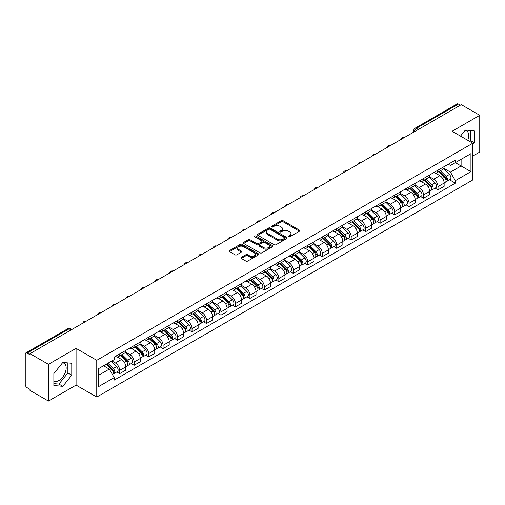 <?xml version="1.0" encoding="UTF-8"?>
<svg xmlns="http://www.w3.org/2000/svg" width="505" height="505" viewBox="0 0 505 505"><rect width="100%" height="100%" fill="white"/><g stroke="black" fill="none" stroke-linecap="round" stroke-linejoin="round"><path stroke-width="0.76" d="M288.513 236.782A0.903 0.518 0 0 0 289.788 236.782L299.465 231.195A1.288 0.745 0 0 0 299.837 230.671A1.288 0.745 0 0 0 299.465 230.147L283.078 220.685A1.288 0.745 0 0 0 281.253 220.685L271.583 226.272A0.903 0.518 0 0 0 271.318 226.638A0.903 0.518 0 0 0 271.583 227.004A0.903 0.518 0 0 0 272.858 227.004L274.108 226.284A4.122 2.38 0 0 1 279.934 226.284L281.298 227.073A4.122 2.38 0 0 1 282.51 228.752A4.122 2.38 0 0 1 281.298 230.438L280.048 231.157A0.903 0.518 0 0 0 279.783 231.524A0.903 0.518 0 0 0 280.048 231.896A0.903 0.518 0 0 0 281.323 231.896L282.573 231.17A4.122 2.38 0 0 1 288.399 231.17L289.769 231.959A4.122 2.38 0 0 1 290.975 233.645A4.122 2.38 0 0 1 289.769 235.324L288.513 236.05A0.903 0.518 0 0 0 288.254 236.416A0.903 0.518 0 0 0 288.513 236.782L288.513 236.05M465.08 130.41A10.233 5.908 -60 0 1 466.595 130.871A10.233 5.908 -60 0 1 467.744 140.295M62.525 362.824A10.233 5.908 -60 0 1 64.034 363.284A10.233 5.908 -60 0 1 65.606 371.484A10.233 5.908 -60 0 1 58.921 380.499A10.233 5.908 -60 0 1 53.865 381.041M241.283 257.373A1.288 0.745 0 0 0 240.91 257.897A1.288 0.745 0 0 0 241.283 258.427L245.884 261.079A1.288 0.745 0 0 0 247.702 261.079L258.446 254.88A1.288 0.745 0 0 0 258.825 254.35A1.288 0.745 0 0 0 258.446 253.826L242.059 244.363A1.288 0.745 0 0 0 240.241 244.363L229.497 250.568A1.288 0.745 0 0 0 229.118 251.092A1.288 0.745 0 0 0 229.497 251.616L235.046 254.823A1.288 0.745 0 0 0 236.87 254.823L241.466 252.172A1.288 0.745 0 0 0 241.844 251.648A1.288 0.745 0 0 0 241.466 251.118L238.714 249.527A3.447 1.988 0 0 1 237.703 248.125A3.447 1.988 0 0 1 239.831 246.288A3.447 1.988 0 0 1 243.587 246.718L254.375 252.948A3.447 1.988 0 0 1 255.385 254.35A3.447 1.988 0 0 1 253.257 256.186A3.447 1.988 0 0 1 249.502 255.757L247.702 254.722A1.288 0.745 0 0 0 245.884 254.722L241.283 257.373L241.283 258.427L245.884 255.789L245.884 254.722M96.764 360.311L76.078 348.368L48.436 364.326L29.978 353.67L461.292 104.655L479.75 115.31L452.108 131.268L472.794 143.212L96.764 360.311L96.764 397.05L472.794 179.95L472.794 143.212M274.196 244.736A1.288 0.745 0 0 0 276.02 244.736L286.764 238.53A1.288 0.745 0 0 0 287.137 238.007A1.288 0.745 0 0 0 286.764 237.476L270.377 228.02A1.288 0.745 0 0 0 268.553 228.02L257.809 234.219A1.288 0.745 0 0 0 257.43 234.743A1.288 0.745 0 0 0 257.809 235.273L274.196 244.736M255.031 236.978A0.903 0.518 0 0 1 255.947 237.104L255.947 236.031L272.605 245.651A1.288 0.745 0 0 1 272.984 246.181A1.288 0.745 0 0 1 272.605 246.705L261.861 252.904A1.288 0.745 0 0 1 260.043 252.904L243.65 243.448L248.252 240.809L248.252 239.736L243.65 242.394A1.288 0.745 0 0 0 243.277 242.918A1.288 0.745 0 0 0 243.65 243.448L243.65 242.394M248.252 240.809A1.288 0.745 0 0 1 250.07 240.809L250.07 239.736A1.288 0.745 0 0 0 248.252 239.736M250.07 239.736L256.717 243.574A1.288 0.745 0 0 0 258.541 243.574L261.59 241.813A1.288 0.745 0 0 0 261.962 241.289A1.288 0.745 0 0 0 261.59 240.765L254.671 236.769A0.903 0.518 0 0 1 254.406 236.403A0.903 0.518 0 0 1 254.962 235.923A0.903 0.518 0 0 1 255.947 236.031M48.436 364.326L48.436 401.065L29.978 390.409L29.978 389.336L27.106 387.676A2.626 1.515 -120 0 1 25.25 384.463L25.25 354.15A2.626 1.515 -120 0 1 25.793 352.951L67.809 328.692A2.626 1.515 60 0 1 69.122 328.824L27.106 353.083A2.626 1.515 -120 0 0 25.793 352.951M472.794 156.064L479.75 152.049L479.75 115.31M48.436 401.065L76.078 385.107L96.764 397.05M29.978 353.67L29.978 354.744L27.106 353.083M418.348 129.45L416.398 128.327A2.626 1.515 60 0 0 415.085 128.194L457.107 103.935A2.626 1.515 60 0 1 458.414 104.068L416.398 128.327A2.626 1.515 120 0 0 414.542 131.54L414.542 131.647M460.364 105.191L458.414 104.068M438.012 170.147A6.035 3.484 60 0 1 436.762 172.855L442.885 169.32A6.035 3.484 -120 0 0 444.135 166.612M429.319 176.649L433.744 179.199A6.035 3.484 60 0 1 438.012 186.591L444.135 183.056A6.035 3.484 -120 0 0 439.868 175.664L435.48 173.133M444.135 183.056L444.135 186.32L438.012 189.855L435.076 188.163M436.762 172.855A6.035 3.484 60 0 1 433.789 172.584M438.012 186.591L438.012 189.855M423.537 178.505A6.035 3.484 60 0 1 422.294 181.213L428.41 177.678A6.035 3.484 -120 0 0 429.66 174.97M420.608 196.514L423.543 198.213L429.66 194.677L429.66 191.408A6.035 3.484 -120 0 0 425.393 184.022L421.012 181.491M422.294 181.213A6.035 3.484 60 0 1 419.32 180.941M414.851 185L419.276 187.551A6.035 3.484 60 0 1 423.543 194.943L423.543 198.213M409.069 186.856A6.035 3.484 60 0 1 407.819 189.564L413.942 186.029A6.035 3.484 -120 0 0 415.192 183.321M406.134 204.872L409.069 206.564L415.192 203.029L415.192 199.765A6.035 3.484 -120 0 0 410.925 192.373L406.544 189.842M407.819 189.564A6.035 3.484 60 0 1 404.852 189.293M400.383 193.352L404.802 195.908A6.035 3.484 60 0 1 409.069 203.3L409.069 206.564M394.601 195.214A6.035 3.484 60 0 1 393.351 197.922L399.474 194.387A6.035 3.484 -120 0 0 400.724 191.679M391.665 213.224L394.601 214.915L400.724 211.387L400.724 208.117A6.035 3.484 -120 0 0 396.457 200.725L392.076 198.2M393.351 197.922A6.035 3.484 60 0 1 390.378 197.644M385.915 201.71L390.333 204.26A6.035 3.484 60 0 1 394.601 211.652L394.601 214.915M380.132 203.566A6.035 3.484 60 0 1 378.883 206.274L385.006 202.739A6.035 3.484 -120 0 0 386.256 200.03M377.197 221.575L380.132 223.273L386.256 219.738L386.256 216.468A6.035 3.484 -120 0 0 381.988 209.083L377.607 206.551M378.883 206.274A6.035 3.484 60 0 1 375.909 206.002M371.44 210.061L375.865 212.618A6.035 3.484 60 0 1 380.132 220.003L380.132 223.273M365.658 211.917A6.035 3.484 60 0 1 364.414 214.625L370.531 211.096A6.035 3.484 -120 0 0 371.781 208.382M362.729 229.933L365.664 231.625L371.781 228.09L371.781 224.826A6.035 3.484 -120 0 0 367.514 217.434L363.133 214.903M364.414 214.625A6.035 3.484 60 0 1 361.441 214.354M356.972 218.419L361.397 220.969A6.035 3.484 60 0 1 365.664 228.361L365.664 231.625M351.19 220.275A6.035 3.484 60 0 1 349.94 222.983L356.063 219.448A6.035 3.484 -120 0 0 357.313 216.74M348.254 238.284L351.19 239.982L357.313 236.447L357.313 233.177A6.035 3.484 -120 0 0 353.045 225.792L348.665 223.261M349.94 222.983A6.035 3.484 60 0 1 346.973 222.711M342.504 226.77L346.922 229.32A6.035 3.484 60 0 1 351.19 236.712L351.19 239.982M336.721 228.626A6.035 3.484 60 0 1 335.472 231.334L341.595 227.799A6.035 3.484 -120 0 0 342.844 225.091M333.786 246.642L336.721 248.334L342.844 244.799L342.844 241.535A6.035 3.484 -120 0 0 338.577 234.143L334.196 231.612M335.472 231.334A6.035 3.484 60 0 1 332.498 231.063M328.035 235.128L332.454 237.678A6.035 3.484 60 0 1 336.721 245.07L336.721 248.334M322.253 236.984A6.035 3.484 60 0 1 321.003 239.692L327.126 236.157A6.035 3.484 -120 0 0 328.376 233.449M319.318 254.993L322.253 256.691L328.376 253.156L328.376 249.887A6.035 3.484 -120 0 0 324.109 242.495L319.728 239.97M321.003 239.692A6.035 3.484 60 0 1 318.03 239.42M313.561 243.479L317.986 246.03A6.035 3.484 60 0 1 322.253 253.422L322.253 256.691M307.785 245.335A6.035 3.484 60 0 1 306.535 248.043L312.652 244.508A6.035 3.484 -120 0 0 313.902 241.8M304.85 263.351L307.785 265.043L313.902 261.508L313.902 258.244A6.035 3.484 -120 0 0 309.634 250.852L305.254 248.321M306.535 248.043A6.035 3.484 60 0 1 303.562 247.772M299.093 251.831L303.518 254.387A6.035 3.484 60 0 1 307.785 261.773L307.785 265.043M293.31 253.687A6.035 3.484 60 0 1 292.06 256.401L298.184 252.866A6.035 3.484 -120 0 0 299.433 250.158M290.375 271.703L293.31 273.394L299.433 269.859L299.433 266.596A6.035 3.484 -120 0 0 295.166 259.204L290.785 256.673M292.06 256.401A6.035 3.484 60 0 1 289.094 256.123M284.624 260.189L289.043 262.739A6.035 3.484 60 0 1 293.31 270.131L293.31 273.394M278.842 262.044A6.035 3.484 60 0 1 277.592 264.753L283.715 261.218A6.035 3.484 -120 0 0 284.965 258.51M275.907 280.054L278.842 281.752L284.965 278.217L284.965 274.947A6.035 3.484 -120 0 0 280.698 267.562L276.317 265.03M277.592 264.753A6.035 3.484 60 0 1 274.625 264.481M270.156 268.54L274.575 271.097A6.035 3.484 60 0 1 278.842 278.482L278.842 281.752M264.374 270.396A6.035 3.484 60 0 1 263.124 273.104L269.247 269.569A6.035 3.484 -120 0 0 270.497 266.861M261.439 288.412L264.374 290.104L270.497 286.569L270.497 283.305A6.035 3.484 -120 0 0 266.23 275.913L261.849 273.382M263.124 273.104A6.035 3.484 60 0 1 260.151 272.833M255.681 276.898L260.107 279.448A6.035 3.484 60 0 1 264.374 286.84L264.374 290.104M249.906 278.754A6.035 3.484 60 0 1 248.656 281.462L254.773 277.927A6.035 3.484 -120 0 0 256.022 275.219M246.97 296.763L249.906 298.461L256.022 294.926L256.022 291.656A6.035 3.484 -120 0 0 251.755 284.264L247.374 281.739M248.656 281.462A6.035 3.484 60 0 1 245.682 281.19M241.213 285.249L245.638 287.8A6.035 3.484 60 0 1 249.906 295.191L249.906 298.461M235.431 287.105A6.035 3.484 60 0 1 234.181 289.813L240.304 286.278A6.035 3.484 -120 0 0 241.554 283.57M232.496 305.121L235.431 306.813L241.554 303.278L241.554 300.014A6.035 3.484 -120 0 0 237.287 292.622L232.906 290.091M234.181 289.813A6.035 3.484 60 0 1 231.214 289.542M226.745 293.601L231.164 296.157A6.035 3.484 60 0 1 235.431 303.549L235.431 306.813M220.963 295.463A6.035 3.484 60 0 1 219.713 298.171L225.836 294.636A6.035 3.484 -120 0 0 227.086 291.928M218.027 313.472L220.963 315.164L227.086 311.635L227.086 308.366A6.035 3.484 -120 0 0 222.819 300.974L218.438 298.449M219.713 298.171A6.035 3.484 60 0 1 216.746 297.893M212.277 301.958L216.695 304.509A6.035 3.484 60 0 1 220.963 311.901L220.963 315.164M206.494 303.814A6.035 3.484 60 0 1 205.245 306.522L211.368 302.987A6.035 3.484 -120 0 0 212.618 300.279M203.559 321.824L206.494 323.522L212.618 319.987L212.618 316.717A6.035 3.484 -120 0 0 208.35 309.331L203.969 306.8M205.245 306.522A6.035 3.484 60 0 1 202.271 306.251M197.802 310.31L202.227 312.866A6.035 3.484 60 0 1 206.494 320.252L206.494 323.522M192.026 312.166A6.035 3.484 60 0 1 190.776 314.874L196.893 311.345A6.035 3.484 -120 0 0 198.143 308.631M189.091 330.182L192.026 331.873L198.143 328.338L198.143 325.075A6.035 3.484 -120 0 0 193.876 317.683L189.495 315.152M190.776 314.874A6.035 3.484 60 0 1 187.803 314.602M183.334 318.668L187.759 321.218A6.035 3.484 60 0 1 192.026 328.61L192.026 331.873M177.552 320.523A6.035 3.484 60 0 1 176.302 323.232L182.425 319.697A6.035 3.484 -120 0 0 183.675 316.988M174.616 338.533L177.552 340.231L183.675 336.696L183.675 333.426A6.035 3.484 -120 0 0 179.408 326.041L175.027 323.509M176.302 323.232A6.035 3.484 60 0 1 173.335 322.96M168.866 327.019L173.284 329.569A6.035 3.484 60 0 1 177.552 336.961L177.552 340.231M163.083 328.875A6.035 3.484 60 0 1 161.834 331.583L167.957 328.048A6.035 3.484 -120 0 0 169.207 325.34M160.148 346.891L163.083 348.583L169.207 345.048L169.207 341.784A6.035 3.484 -120 0 0 164.939 334.392L160.558 331.861M161.834 331.583A6.035 3.484 60 0 1 158.867 331.312M154.397 335.37L158.816 337.927A6.035 3.484 60 0 1 163.083 345.319L163.083 348.583M148.615 337.233A6.035 3.484 60 0 1 147.365 339.941L153.488 336.406A6.035 3.484 -120 0 0 154.738 333.698M145.68 355.242L148.615 356.94L154.738 353.405L154.738 350.135A6.035 3.484 -120 0 0 150.471 342.743L146.09 340.219M147.365 339.941A6.035 3.484 60 0 1 144.392 339.669M139.929 343.728L144.348 346.278A6.035 3.484 60 0 1 148.615 353.67L148.615 356.94M134.147 345.584A6.035 3.484 60 0 1 132.897 348.292L139.014 344.757A6.035 3.484 -120 0 0 140.264 342.049M131.212 363.594L134.147 365.292L140.264 361.757L140.264 358.493A6.035 3.484 -120 0 0 135.996 351.101L131.616 348.57M132.897 348.292A6.035 3.484 60 0 1 129.924 348.021M125.455 352.08L129.88 354.636A6.035 3.484 60 0 1 134.147 362.022L134.147 365.292M119.672 353.936A6.035 3.484 60 0 1 118.422 356.65L124.546 353.115A6.035 3.484 -120 0 0 125.795 350.407M116.737 371.951L119.672 373.643L125.795 370.108L125.795 366.845A6.035 3.484 -120 0 0 121.528 359.453L117.147 356.921M118.422 356.65A6.035 3.484 60 0 1 115.456 356.372M111.883 360.955L115.405 362.988A6.035 3.484 60 0 1 119.672 370.38L119.672 373.643M448.257 164.232L450.441 165.489L470.938 153.653L461.109 159.334L461.109 165.975L450.441 172.129L443.794 168.291M98.62 375.253L109.288 369.092L114.199 377.607L98.62 386.603L98.62 368.612L114.199 359.617L114.199 357.098L455.358 160.136L455.358 162.654L470.938 171.65L455.358 180.645L450.441 172.129M470.938 153.653L470.938 171.65M114.199 377.607L114.199 380.126L455.358 183.163L455.358 180.645M472.794 144.682L474.321 142.782L474.321 130.845L465.37 130.044L460.497 136.11M76.078 348.368L76.078 385.107M53.865 385.53L62.816 386.331L71.767 375.196L71.767 363.259L62.816 362.457L53.865 373.593L53.865 385.53M109.288 369.092L103.538 365.772M449.545 179.805L455.358 183.163M469.707 141.432L470.426 140.529L470.426 130.498M470.426 140.529L474.321 142.782M53.865 383.63L58.921 384.078L67.872 372.942L67.872 362.912M58.921 384.078L62.816 386.331M67.872 372.942L71.767 375.196M288.873 236.908L289.769 236.397A4.122 2.38 0 0 0 290.975 234.711L290.975 233.645M282.51 228.752L282.51 229.825A4.122 2.38 0 0 1 281.298 231.505L280.408 232.022M299.446 231.208L283.078 221.758A1.288 0.745 0 0 0 281.253 221.758L271.942 227.13M286.745 238.543L270.377 229.087A1.288 0.745 0 0 0 268.553 229.087L257.828 235.28M284.485 238.373A0.903 0.518 0 0 0 284.751 238.007A0.903 0.518 0 0 0 284.485 237.634L270.099 229.333A0.903 0.518 0 0 0 268.824 229.333L267.505 230.091A4.122 2.38 0 0 0 266.299 231.776A4.122 2.38 0 0 0 267.505 233.455L277.34 239.136A4.122 2.38 0 0 0 283.166 239.136L284.485 238.373L284.485 239.446A0.903 0.518 0 0 0 284.751 239.073L284.751 238.007M266.299 231.776L266.299 232.849A4.122 2.38 0 0 0 267.505 234.528L267.505 233.455M284.485 239.446L283.166 240.203A4.122 2.38 0 0 1 277.34 240.203L267.505 234.528M250.07 240.809L256.717 244.647A1.288 0.745 0 0 0 258.541 244.647L261.59 242.886A1.288 0.745 0 0 0 261.962 242.362L261.962 241.289M255.947 237.104L272.586 246.711M263.616 247.557A3.447 1.988 0 0 0 267.366 247.987A3.447 1.988 0 0 0 269.493 246.15A3.447 1.988 0 0 0 268.483 244.748L264.683 242.552A1.288 0.745 0 0 0 262.865 242.552L259.81 244.313A1.288 0.745 0 0 0 259.437 244.837A1.288 0.745 0 0 0 259.81 245.361L263.616 247.557L263.616 248.63A3.447 1.988 0 0 0 267.366 249.06A3.447 1.988 0 0 0 269.493 247.223L269.493 246.15M259.437 244.837L259.437 245.91A1.288 0.745 0 0 0 259.81 246.434L259.81 245.361M263.616 248.63L259.81 246.434M255.385 254.35L255.385 255.423A3.447 1.988 0 0 1 253.257 257.26A3.447 1.988 0 0 1 249.502 256.83L247.702 255.789A1.288 0.745 0 0 0 245.884 255.789M237.703 248.125L237.703 249.192A3.447 1.988 0 0 0 238.714 250.6L238.714 249.527M241.466 251.118L241.466 252.172L238.714 250.6M258.427 254.886L242.059 245.436A1.288 0.745 0 0 0 240.241 245.436L229.51 251.629M438.788 171.687L444.488 177.312A3.283 1.894 60 0 1 445.353 182.229L444.129 182.936M439.924 172.811L442.342 174.206M439.419 171.321L445.662 177.482A1.572 0.909 60 0 1 446.079 179.837A1.572 0.909 60 0 1 445.934 179.894M440.366 170.778L446.066 176.403A3.283 1.894 60 0 1 446.931 181.314A3.283 1.894 60 0 1 445.94 181.421M443.554 168.702L449.406 174.471A3.283 1.894 60 0 1 450.271 179.389L446.931 181.314M424.32 180.039L430.02 185.663A3.283 1.894 60 0 1 430.885 190.581L429.66 191.288M425.456 181.162L427.874 182.557M424.951 179.673L431.194 185.834A1.572 0.909 60 0 1 431.611 188.195A1.572 0.909 60 0 1 431.466 188.251M425.898 179.13L431.598 184.754A3.283 1.894 60 0 1 432.463 189.672A3.283 1.894 60 0 1 431.472 189.773M429.086 177.053L434.938 182.829A3.283 1.894 60 0 1 435.802 187.74L432.463 189.672M409.852 188.397L415.552 194.021A3.283 1.894 60 0 1 416.417 198.932L415.192 199.639M410.988 189.514L413.406 190.909M410.483 188.03L416.726 194.185A1.572 0.909 60 0 1 417.136 196.546A1.572 0.909 60 0 1 416.997 196.603M411.423 187.481L417.124 193.106A3.283 1.894 60 0 1 417.988 198.023A3.283 1.894 60 0 1 417.004 198.13M414.618 185.411L420.463 191.18A3.283 1.894 60 0 1 421.328 196.098L417.988 198.023M395.377 196.748L401.077 202.372A3.283 1.894 60 0 1 401.942 207.29L400.724 207.997M396.513 197.872L398.931 199.267M396.015 196.382L402.251 202.543A1.572 0.909 60 0 1 402.668 204.904A1.572 0.909 60 0 1 402.523 204.961M396.955 195.839L402.655 201.463A3.283 1.894 60 0 1 403.52 206.381A3.283 1.894 60 0 1 402.529 206.482M400.149 193.762L405.995 199.532A3.283 1.894 60 0 1 406.86 204.449L403.52 206.381M380.909 205.106L386.609 210.724A3.283 1.894 60 0 1 387.474 215.641L386.249 216.348M382.045 206.223L384.463 207.618M381.54 204.74L387.783 210.894A1.572 0.909 60 0 1 388.2 213.255A1.572 0.909 60 0 1 388.055 213.312M382.487 204.19L388.187 209.815A3.283 1.894 60 0 1 389.052 214.732A3.283 1.894 60 0 1 388.061 214.84M385.675 202.12L391.526 207.89A3.283 1.894 60 0 1 392.391 212.807L389.052 214.732M366.441 213.457L372.141 219.082A3.283 1.894 60 0 1 373.006 223.999L371.781 224.706M367.577 214.581L369.995 215.976M367.072 213.091L373.315 219.252A1.572 0.909 60 0 1 373.732 221.613A1.572 0.909 60 0 1 373.586 221.67M368.019 212.548L373.719 218.173A3.283 1.894 60 0 1 374.584 223.084A3.283 1.894 60 0 1 373.593 223.191M371.207 210.471L377.058 216.241A3.283 1.894 60 0 1 377.923 221.158L374.584 223.084M351.972 221.809L357.673 227.433A3.283 1.894 60 0 1 358.537 232.35L357.313 233.057M353.109 222.932L355.526 224.327M352.604 221.449L358.847 227.603A1.572 0.909 60 0 1 359.257 229.964A1.572 0.909 60 0 1 359.118 230.021M353.544 220.9L359.244 226.524A3.283 1.894 60 0 1 360.115 231.441A3.283 1.894 60 0 1 359.124 231.549M356.738 218.823L362.584 224.599A3.283 1.894 60 0 1 363.448 229.51L360.115 231.441M337.498 230.166L343.198 235.791A3.283 1.894 60 0 1 344.063 240.708L342.844 241.409M338.634 231.284L341.052 232.679M338.135 229.8L344.372 235.955A1.572 0.909 60 0 1 344.789 238.316A1.572 0.909 60 0 1 344.644 238.373M339.076 229.257L344.776 234.875A3.283 1.894 60 0 1 345.641 239.793A3.283 1.894 60 0 1 344.65 239.9M342.27 227.181L348.115 232.95A3.283 1.894 60 0 1 348.98 237.868L345.641 239.793M323.03 238.518L328.73 244.142A3.283 1.894 60 0 1 329.595 249.06L328.37 249.767M324.166 239.641L326.584 241.036M323.661 238.152L329.904 244.313A1.572 0.909 60 0 1 330.32 246.674A1.572 0.909 60 0 1 330.175 246.73M324.608 237.609L330.308 243.233A3.283 1.894 60 0 1 331.173 248.151A3.283 1.894 60 0 1 330.182 248.252M327.795 235.532L333.647 241.302A3.283 1.894 60 0 1 334.512 246.219L331.173 248.151M308.561 246.876L314.261 252.494A3.283 1.894 60 0 1 315.126 257.411L313.902 258.118M309.698 247.993L312.115 249.388M309.193 246.509L315.436 252.664A1.572 0.909 60 0 1 315.852 255.025A1.572 0.909 60 0 1 315.707 255.082M310.139 245.96L315.84 251.585A3.283 1.894 60 0 1 316.704 256.502A3.283 1.894 60 0 1 315.713 256.609M313.327 243.89L319.179 249.659A3.283 1.894 60 0 1 320.044 254.577L316.704 256.502M294.093 255.227L299.793 260.851A3.283 1.894 60 0 1 300.658 265.769L299.433 266.476M295.229 256.351L297.647 257.746M294.724 254.861L300.967 261.022A1.572 0.909 60 0 1 301.378 263.383A1.572 0.909 60 0 1 301.239 263.44M295.665 254.318L301.365 259.942A3.283 1.894 60 0 1 302.236 264.86A3.283 1.894 60 0 1 301.245 264.961M298.859 252.241L304.704 258.011A3.283 1.894 60 0 1 305.575 262.928L302.236 264.86M279.618 263.578L285.319 269.203A3.283 1.894 60 0 1 286.183 274.12L284.965 274.827M280.761 264.702L283.172 266.097M280.256 263.219L286.493 269.373A1.572 0.909 60 0 1 286.909 271.734A1.572 0.909 60 0 1 286.764 271.791M281.197 262.669L286.897 268.294A3.283 1.894 60 0 1 287.762 273.211A3.283 1.894 60 0 1 286.771 273.319M284.391 260.593L290.236 266.369A3.283 1.894 60 0 1 291.101 271.286L287.762 273.211M265.15 271.936L270.85 277.561A3.283 1.894 60 0 1 271.715 282.478L270.491 283.185M266.286 273.06L268.704 274.455M265.781 271.57L272.025 277.731A1.572 0.909 60 0 1 272.441 280.086A1.572 0.909 60 0 1 272.296 280.142M266.728 271.027L272.429 276.645A3.283 1.894 60 0 1 273.293 281.563A3.283 1.894 60 0 1 272.302 281.67M269.916 268.95L275.768 274.72A3.283 1.894 60 0 1 276.633 279.637L273.293 281.563M250.682 280.288L256.382 285.912A3.283 1.894 60 0 1 257.247 290.829L256.022 291.536M251.818 281.411L254.236 282.806M251.313 279.921L257.556 286.082A1.572 0.909 60 0 1 257.973 288.443A1.572 0.909 60 0 1 257.828 288.5M252.26 279.379L257.96 285.003A3.283 1.894 60 0 1 258.825 289.92A3.283 1.894 60 0 1 257.834 290.022M255.448 277.302L261.3 283.078A3.283 1.894 60 0 1 262.164 287.989L258.825 289.92M236.214 288.645L241.914 294.27A3.283 1.894 60 0 1 242.779 299.181L241.554 299.888M237.35 289.763L239.768 291.158M236.845 288.279L243.088 294.434A1.572 0.909 60 0 1 243.498 296.795A1.572 0.909 60 0 1 243.359 296.852M237.786 287.73L243.486 293.355A3.283 1.894 60 0 1 244.357 298.272A3.283 1.894 60 0 1 243.366 298.379M240.98 285.66L246.825 291.429A3.283 1.894 60 0 1 247.696 296.347L244.357 298.272M221.739 296.997L227.439 302.621A3.283 1.894 60 0 1 228.31 307.539L227.086 308.246M222.882 298.12L225.293 299.515M222.377 296.631L228.614 302.792A1.572 0.909 60 0 1 229.03 305.153A1.572 0.909 60 0 1 228.885 305.209M223.317 296.088L229.018 301.712A3.283 1.894 60 0 1 229.882 306.63A3.283 1.894 60 0 1 228.891 306.731M226.511 294.011L232.357 299.781A3.283 1.894 60 0 1 233.222 304.698L229.882 306.63M207.271 305.355L212.971 310.973A3.283 1.894 60 0 1 213.836 315.89L212.611 316.597M208.407 306.472L210.825 307.867M207.902 304.988L214.145 311.143A1.572 0.909 60 0 1 214.562 313.504A1.572 0.909 60 0 1 214.417 313.561M208.849 304.439L214.549 310.064A3.283 1.894 60 0 1 215.414 314.981A3.283 1.894 60 0 1 214.423 315.088M212.037 302.369L217.889 308.138A3.283 1.894 60 0 1 218.753 313.056L215.414 314.981M192.803 313.706L198.503 319.33A3.283 1.894 60 0 1 199.368 324.248L198.143 324.955M193.939 314.83L196.357 316.225M193.434 313.34L199.677 319.501A1.572 0.909 60 0 1 200.094 321.862A1.572 0.909 60 0 1 199.948 321.919M194.381 312.797L200.081 318.421A3.283 1.894 60 0 1 200.946 323.333A3.283 1.894 60 0 1 199.955 323.44M197.569 310.72L203.42 316.49A3.283 1.894 60 0 1 204.285 321.407L200.946 323.333M178.334 322.057L184.035 327.682A3.283 1.894 60 0 1 184.899 332.599L183.675 333.306M179.471 323.181L181.888 324.576M178.966 321.698L185.209 327.852A1.572 0.909 60 0 1 185.619 330.213A1.572 0.909 60 0 1 185.48 330.27M179.913 321.148L185.613 326.773A3.283 1.894 60 0 1 186.478 331.69A3.283 1.894 60 0 1 185.486 331.798M183.1 319.072L188.946 324.848A3.283 1.894 60 0 1 189.817 329.759L186.478 331.69M163.86 330.415L169.56 336.04A3.283 1.894 60 0 1 170.431 340.957L169.207 341.658M165.002 331.533L167.414 332.928M164.497 330.049L170.734 336.204A1.572 0.909 60 0 1 171.151 338.565A1.572 0.909 60 0 1 171.012 338.621M165.438 329.506L171.138 335.124A3.283 1.894 60 0 1 172.003 340.042A3.283 1.894 60 0 1 171.012 340.149M168.632 327.429L174.477 333.199A3.283 1.894 60 0 1 175.342 338.116L172.003 340.042M149.392 338.767L155.092 344.391A3.283 1.894 60 0 1 155.957 349.308L154.732 350.015M150.528 339.89L152.946 341.285M150.023 338.401L156.266 344.562A1.572 0.909 60 0 1 156.683 346.922A1.572 0.909 60 0 1 156.537 346.979M150.97 337.858L156.67 343.482A3.283 1.894 60 0 1 157.535 348.399A3.283 1.894 60 0 1 156.544 348.5M154.158 335.781L160.009 341.55A3.283 1.894 60 0 1 160.874 346.468L157.535 348.399M134.923 347.124L140.624 352.742A3.283 1.894 60 0 1 141.488 357.66L140.264 358.367M136.06 348.242L138.477 349.637M135.555 346.758L141.798 352.913A1.572 0.909 60 0 1 142.214 355.274A1.572 0.909 60 0 1 142.069 355.331M136.501 346.209L142.202 351.834A3.283 1.894 60 0 1 143.066 356.751A3.283 1.894 60 0 1 142.075 356.858M139.689 344.139L145.541 349.908A3.283 1.894 60 0 1 146.406 354.826L143.066 356.751M120.455 355.476L126.155 361.1A3.283 1.894 60 0 1 127.02 366.018L125.795 366.725M121.591 356.599L124.009 357.995M121.086 355.11L127.329 361.271A1.572 0.909 60 0 1 127.746 363.632A1.572 0.909 60 0 1 127.601 363.688M122.033 354.567L127.733 360.191A3.283 1.894 60 0 1 128.598 365.109A3.283 1.894 60 0 1 127.607 365.21M125.221 352.49L131.073 358.26A3.283 1.894 60 0 1 131.938 363.177L128.598 365.109M106.321 364.162L111.681 369.452A3.283 1.894 60 0 1 112.552 374.369L112.388 374.464M107.123 364.951L109.535 366.346M106.953 363.802L112.855 369.622A1.572 0.909 60 0 1 113.271 371.983A1.572 0.909 60 0 1 113.133 372.04M107.9 363.253L113.259 368.543A3.283 1.894 60 0 1 114.124 373.46A3.283 1.894 60 0 1 113.133 373.567M111.239 361.327L116.598 366.617A3.283 1.894 60 0 1 117.463 371.535L114.124 373.46M414.637 131.59L414.542 131.54A2.626 1.515 0 0 1 413.772 130.467L413.772 132.089M134.147 362.022L140.264 358.493M148.615 353.67L154.738 350.135M163.083 345.319L169.207 341.784M177.552 336.961L183.675 333.426M192.026 328.61L198.143 325.075M206.494 320.252L212.618 316.717M220.963 311.901L227.086 308.366M235.431 303.549L241.554 300.014M249.906 295.191L256.022 291.656M264.374 286.84L270.497 283.305M278.842 278.482L284.965 274.947M293.31 270.131L299.433 266.596M307.785 261.773L313.902 258.244M322.253 253.422L328.376 249.887M336.721 245.07L342.844 241.535M351.19 236.712L357.313 233.177M365.664 228.361L371.781 224.826M380.132 220.003L386.256 216.468M394.601 211.652L400.724 208.117M409.069 203.3L415.192 199.765M423.543 194.943L429.66 191.408M119.672 370.38L125.795 366.845M115.405 362.988L121.528 359.453M129.88 354.636L135.996 351.101M144.348 346.278L150.471 342.743M158.816 337.927L164.939 334.392M173.284 329.569L179.408 326.041M187.759 321.218L193.876 317.683M202.227 312.866L208.35 309.331M216.695 304.509L222.819 300.974M231.164 296.157L237.287 292.622M245.638 287.8L251.755 284.264M260.107 279.448L266.23 275.913M274.575 271.097L280.698 267.562M289.043 262.739L295.166 259.204M303.518 254.387L309.634 250.852M317.986 246.03L324.109 242.495M332.454 237.678L338.577 234.143M346.922 229.32L353.045 225.792M361.397 220.969L367.514 217.434M375.865 212.618L381.988 209.083M390.333 204.26L396.457 200.725M404.802 195.908L410.925 192.373M419.276 187.551L425.393 184.022M433.744 179.199L439.868 175.664M404.36 137.524A2.626 1.515 120 0 0 403.205 138.193M389.892 145.876A2.626 1.515 120 0 0 388.736 146.545M375.423 154.233A2.626 1.515 120 0 0 374.262 154.902M360.955 162.585A2.626 1.515 120 0 0 359.794 163.254M346.481 170.936A2.626 1.515 120 0 0 345.325 171.605M332.012 179.294A2.626 1.515 120 0 0 330.857 179.963M317.544 187.645A2.626 1.515 120 0 0 316.382 188.314M303.076 196.003A2.626 1.515 120 0 0 301.914 196.672M288.607 204.355A2.626 1.515 120 0 0 287.446 205.024M274.133 212.712A2.626 1.515 120 0 0 272.978 213.375M259.665 221.064A2.626 1.515 120 0 0 258.51 221.733M245.196 229.415A2.626 1.515 120 0 0 244.035 230.084M230.728 237.773A2.626 1.515 120 0 0 229.567 238.442M216.254 246.124A2.626 1.515 120 0 0 215.098 246.793M201.785 254.482A2.626 1.515 120 0 0 200.63 255.151M187.317 262.834A2.626 1.515 120 0 0 186.156 263.503M172.849 271.185A2.626 1.515 120 0 0 171.687 271.854M158.374 279.543A2.626 1.515 120 0 0 157.219 280.212M143.906 287.894A2.626 1.515 120 0 0 142.751 288.563M129.438 296.252A2.626 1.515 120 0 0 128.276 296.921M114.97 304.603A2.626 1.515 120 0 0 113.808 305.272M100.495 312.955A2.626 1.515 120 0 0 99.34 313.624M86.027 321.313A2.626 1.515 120 0 0 84.872 321.982M71.072 329.948L69.122 328.824A2.626 1.515 120 0 1 70.435 328.692A2.626 2.626 0 0 0 67.809 328.692M289.769 236.397L289.769 235.324M280.048 231.896L280.048 231.157M281.298 231.505L281.298 230.438M271.583 227.004L271.583 226.272M281.253 221.758L281.253 220.685M283.078 221.758L283.078 220.685M299.465 231.195L299.465 230.147M257.809 235.273L257.809 234.219M268.553 229.087L268.553 228.02M270.377 229.087L270.377 228.02M286.764 238.53L286.764 237.476M277.34 240.203L277.34 239.136M283.166 240.203L283.166 239.136M256.717 244.647L256.717 243.574M258.541 244.647L258.541 243.574M261.59 242.886L261.59 241.813M272.605 246.705L272.605 245.651M247.702 255.789L247.702 254.722M249.502 256.83L249.502 255.757M229.497 251.616L229.497 250.568M240.241 245.436L240.241 244.363M242.059 245.436L242.059 244.363M258.446 254.88L258.446 253.826M444.488 177.312L442.607 178.398M446.407 179.117L445.814 179.458M449.406 174.471L446.066 176.403M430.02 185.663L428.139 186.749M431.933 187.475L431.346 187.816M434.938 182.829L431.598 184.754M415.552 194.021L413.664 195.107M417.465 195.826L416.871 196.167M420.463 191.18L417.124 193.106M401.077 202.372L399.196 203.458M402.996 204.184L402.403 204.525M405.995 199.532L402.655 201.463M386.609 210.724L384.728 211.816M388.528 212.536L387.935 212.876M391.526 207.89L388.187 209.815M372.141 219.082L370.26 220.167M374.053 220.887L373.466 221.228M377.058 216.241L373.719 218.173M357.673 227.433L355.785 228.519M359.585 229.245L358.992 229.586M362.584 224.599L359.244 226.524M343.198 235.791L341.317 236.877M345.117 237.596L344.524 237.937M348.115 232.95L344.776 234.875M328.73 244.142L326.849 245.228M330.649 245.954L330.055 246.295M333.647 241.302L330.308 243.233M314.261 252.494L312.38 253.586M316.174 254.305L315.587 254.646M319.179 249.659L315.84 251.585M299.793 260.851L297.906 261.937M301.706 262.657L301.113 262.998M304.704 258.011L301.365 259.942M285.319 269.203L283.438 270.295M287.238 271.015L286.644 271.355M290.236 266.369L286.897 268.294M270.85 277.561L268.969 278.646M272.769 279.366L272.176 279.707M275.768 274.72L272.429 276.645M256.382 285.912L254.501 286.998M258.295 287.724L257.708 288.065M261.3 283.078L257.96 285.003M241.914 294.27L240.026 295.356M243.827 296.075L243.233 296.416M246.825 291.429L243.486 293.355M227.439 302.621L225.558 303.707M229.358 304.433L228.765 304.774M232.357 299.781L229.018 301.712M212.971 310.973L211.09 312.065M214.89 312.784L214.297 313.125M217.889 308.138L214.549 310.064M198.503 319.33L196.622 320.416M200.416 321.136L199.828 321.477M203.42 316.49L200.081 318.421M184.035 327.682L182.147 328.768M185.947 329.494L185.36 329.834M188.946 324.848L185.613 326.773M169.56 336.04L167.679 337.125M171.479 337.845L170.886 338.186M174.477 333.199L171.138 335.124M155.092 344.391L153.211 345.477M157.011 346.203L156.417 346.544M160.009 341.55L156.67 343.482M140.624 352.742L138.742 353.835M142.536 354.554L141.949 354.895M145.541 349.908L142.202 351.834M126.155 361.1L124.268 362.186M128.068 362.906L127.481 363.247M131.073 358.26L127.733 360.191M111.681 369.452L110.039 370.405M113.6 371.263L113.006 371.604M116.598 366.617L113.259 368.543M404.587 137.392A2.626 2.626 0 0 0 401.223 139.336M390.113 145.749A2.626 2.626 0 0 0 386.748 147.694M375.644 154.101A2.626 2.626 0 0 0 372.28 156.045M361.176 162.459A2.626 2.626 0 0 0 357.811 164.403M346.708 170.81A2.626 2.626 0 0 0 343.343 172.754M332.24 179.161A2.626 2.626 0 0 0 328.869 181.106M317.765 187.519A2.626 2.626 0 0 0 314.4 189.463M303.297 195.871A2.626 2.626 0 0 0 299.932 197.815M288.828 204.228A2.626 2.626 0 0 0 285.464 206.173M274.36 212.58A2.626 2.626 0 0 0 270.989 214.524M259.886 220.938A2.626 2.626 0 0 0 256.521 222.875M245.417 229.289A2.626 2.626 0 0 0 242.053 231.233M230.949 237.64A2.626 2.626 0 0 0 227.585 239.585M216.481 245.998A2.626 2.626 0 0 0 213.11 247.942M202.006 254.35A2.626 2.626 0 0 0 198.642 256.294M187.538 262.707A2.626 2.626 0 0 0 184.173 264.645M173.07 271.059A2.626 2.626 0 0 0 169.705 273.003M158.602 279.41A2.626 2.626 0 0 0 155.231 281.354M144.127 287.768A2.626 2.626 0 0 0 140.762 289.712M129.659 296.119A2.626 2.626 0 0 0 126.294 298.064M115.19 304.477A2.626 2.626 0 0 0 111.826 306.421M100.722 312.829A2.626 2.626 0 0 0 97.351 314.773M86.248 321.186A2.626 2.626 0 0 0 82.883 323.124M71.843 329.506L70.435 328.692M415.085 128.194A2.626 2.626 0 0 0 413.772 130.467"/></g></svg>
